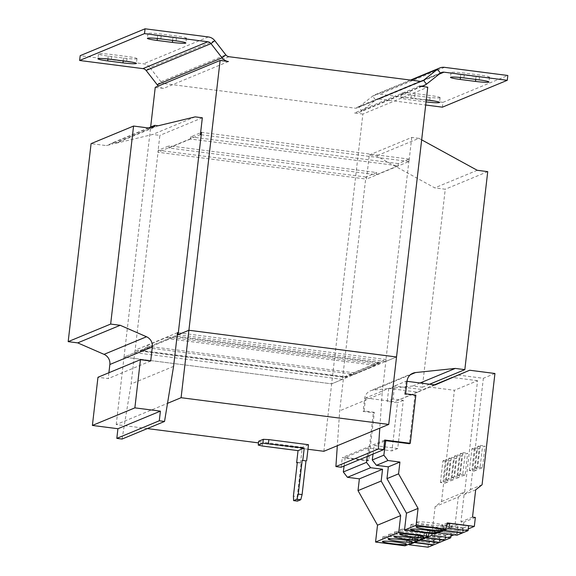 <?xml version="1.0" encoding="UTF-8"?>
<svg xmlns="http://www.w3.org/2000/svg" width="576" height="576" viewBox="0 0 576 576"><rect width="100%" height="100%" fill="white"/><g stroke="black" fill="none" stroke-linecap="round" stroke-linejoin="round"><path stroke-width="0.43" stroke-dasharray="2.88 2.16" d="M136.836 58.759A11.678 0.986 -173.4 0 0 136.987 58.63A11.678 0.986 -173.4 0 0 127.238 56.52L111.96 54.554A11.678 0.986 -173.4 0 0 98.503 53.978A11.678 0.986 -173.4 0 0 108.252 56.088L123.53 58.054A11.678 0.986 -173.4 0 0 136.836 58.759M186.264 38.297A11.678 0.986 -173.4 0 0 186.415 38.16A11.678 0.986 -173.4 0 0 176.666 36.05L161.388 34.085A11.678 0.986 -173.4 0 0 147.931 33.509A11.678 0.986 -173.4 0 0 157.68 35.618L172.958 37.591A11.678 0.986 -173.4 0 0 186.264 38.297M439.934 97.776A11.678 0.986 -173.4 0 0 440.078 97.639A11.678 0.986 -173.4 0 0 430.33 95.53L415.058 93.564A11.678 0.986 -173.4 0 0 401.602 92.988A11.678 0.986 -173.4 0 0 411.35 95.098L426.622 97.063A11.678 0.986 -173.4 0 0 439.934 97.776M489.362 77.306A11.678 0.986 -173.4 0 0 489.506 77.177A11.678 0.986 -173.4 0 0 479.758 75.067L464.486 73.102A11.678 0.986 -173.4 0 0 451.03 72.526A11.678 0.986 -173.4 0 0 460.778 74.635L476.05 76.601A11.678 0.986 -173.4 0 0 489.362 77.306M411.077 524.434A13.14 1.109 -173.4 0 0 410.911 524.585A13.14 1.109 -173.4 0 0 422.856 527.076A13.14 1.109 -173.4 0 0 436.853 527.753A13.14 1.109 -173.4 0 0 437.018 527.602A13.14 1.109 -173.4 0 0 425.074 525.11A13.14 1.109 -173.4 0 0 411.077 524.434M416.873 522.036A13.14 1.109 -173.4 0 0 416.7 522.187A13.14 1.109 -173.4 0 0 428.645 524.678A13.14 1.109 -173.4 0 0 442.649 525.355A13.14 1.109 -173.4 0 0 442.814 525.204A13.14 1.109 -173.4 0 0 430.87 522.713A13.14 1.109 -173.4 0 0 416.873 522.036M394.654 531.756A12.168 1.03 -173.4 0 0 394.502 531.893A12.168 1.03 -173.4 0 0 405.562 534.204A12.168 1.03 -173.4 0 0 418.522 534.823A12.168 1.03 -173.4 0 0 418.673 534.686A12.168 1.03 -173.4 0 0 407.614 532.375A12.168 1.03 -173.4 0 0 394.654 531.756M400.45 529.351A12.168 1.03 -173.4 0 0 400.291 529.495A12.168 1.03 -173.4 0 0 411.35 531.806A12.168 1.03 -173.4 0 0 424.31 532.426A12.168 1.03 -173.4 0 0 424.469 532.289A12.168 1.03 -173.4 0 0 413.41 529.978A12.168 1.03 -173.4 0 0 400.45 529.351M383.069 536.551A12.168 1.03 -173.4 0 0 382.918 536.688A12.168 1.03 -173.4 0 0 393.977 538.999A12.168 1.03 -173.4 0 0 406.937 539.618A12.168 1.03 -173.4 0 0 407.088 539.482A12.168 1.03 -173.4 0 0 396.029 537.17A12.168 1.03 -173.4 0 0 383.069 536.551M388.865 534.154A12.168 1.03 -173.4 0 0 388.706 534.29A12.168 1.03 -173.4 0 0 399.766 536.602A12.168 1.03 -173.4 0 0 412.733 537.221A12.168 1.03 -173.4 0 0 412.884 537.084A12.168 1.03 -173.4 0 0 401.825 534.773A12.168 1.03 -173.4 0 0 388.865 534.154M447.379 522.922L435.794 527.724L462.744 531.187L463.781 522.259L460.93 521.892L464.09 494.626L470.484 489.578L483.358 378.288L458.064 375.034M468.295 528.89L462.744 531.187M462.773 532.807L463.327 527.99L444.377 525.557L443.894 529.74M446.911 524.506L444.377 525.557M463.327 527.99L468.655 525.787M456.977 535.212L457.538 530.388L462.866 528.185L443.916 525.744L438.588 527.954L438.098 532.138M457.538 530.388L438.588 527.954M407.074 380.988L406.109 381.391A9.734 9.59 -112.5 0 1 406.13 381.197L394.546 385.999A9.734 9.59 -112.5 0 0 394.524 386.186L393.041 399.002L403.301 400.327L397.728 448.502L391.939 450.9L368.402 447.869L345.233 457.466L368.77 460.49L374.342 412.315L373.378 412.718L363.118 411.394L364.601 398.578A9.734 9.59 67.5 0 1 373.061 390.146L412.798 386.006L422.345 387.238L445.255 189.23L434.758 187.877L376.445 155.923L369.288 155.002L366.502 179.093L157.91 152.244L159.862 135.382L152.705 134.46L115.632 143.381L112.241 142.942L112.09 144.23L106.358 145.606L91.087 143.64M368.77 460.49L367.805 460.894L373.378 412.718M374.342 412.315L364.082 410.998L363.118 411.394M364.082 410.998L365.566 398.182L364.601 398.578M434.758 384.883L417.73 392.126L388.757 388.397L365.587 397.987A9.734 9.59 67.5 0 0 365.566 398.182M388.757 388.397A9.734 9.59 67.5 0 0 388.735 388.584L387.252 401.4L397.512 402.725L391.939 450.9M397.728 448.502L374.198 445.471L373.054 454.032M384.61 441.158L374.198 445.471M384.746 440.021L342.266 457.603L367.805 460.894M415.85 395.129L414.886 395.525L409.313 443.707M405.59 393.804L404.626 394.207L414.886 395.525M406.109 381.391L404.626 394.207M420.077 382.997L412.798 386.006M429.624 384.221L422.345 387.238M487.735 171.641L445.255 189.23M477.23 170.287L434.758 187.877M421.661 139.838L418.925 138.334L376.445 155.923M418.925 138.334L411.761 137.412L369.288 155.002M411.761 137.412L408.974 161.503L366.502 179.093M323.856 451.296L331.661 383.846L342.475 379.368L365.882 177.019L376.697 172.541L169.063 145.822L168.811 147.989L376.445 174.715L398.074 165.758L190.44 139.032L190.692 136.865L200.606 132.761M168.811 147.989L190.44 139.032M200.39 134.654L157.91 152.244M408.974 161.503L201.226 134.762M202.342 117.792L159.862 135.382M195.178 116.87L152.705 134.46M158.105 125.791L115.632 143.381M148.414 127.966L112.241 142.942M154.57 126.641L112.09 144.23M148.838 128.023L106.358 145.606M108.907 372.737L108.23 378.59L97.963 377.266M150.703 361.001L108.23 378.59M122.062 439.042L131.098 383.976L135 350.251L343.591 377.1L339.689 410.825L337.313 445.723M173.578 366.386L131.098 383.976M177.48 332.662L135 350.251M167.53 337.039L375.163 363.766L353.534 372.722L145.901 345.996L145.656 348.163L167.278 339.214L167.53 337.039L145.901 345.996M178.315 332.77L386.064 359.51L343.591 377.1M386.064 359.51L382.162 393.235L339.689 410.825M382.162 393.235L379.793 428.134M341.15 467.244L342.266 457.603M403.301 400.327L397.512 402.725M393.041 399.002L387.252 401.4M297.266 462.751L301.126 462.888L297.223 496.613L293.407 496.123M297.31 462.398L301.126 462.888M297.439 501.113L297.223 496.613M262.246 446.018L262.692 442.166L258.689 441.23M300.47 463.162L302.306 447.264L262.692 442.166M308.484 444.708L302.306 447.264M147.341 428.573L116.222 424.57L167.515 403.337M307.958 449.251L258.502 442.886M116.222 424.57L124.027 357.12L177.192 335.11M398.074 165.758L398.326 163.591L409.133 159.113L385.726 361.462L396.526 356.983L331.661 383.846L124.027 357.12L150.653 127.037M140.285 351.043L345.528 377.46L380.282 363.067L175.032 336.65L140.285 351.043L140.357 350.417L345.6 376.834L352.166 374.112L146.916 347.695L146.844 348.314L145.656 348.163M345.528 377.46L345.6 376.834M380.354 362.441L175.111 336.024L168.545 338.746L373.788 365.162L380.354 362.441L380.282 363.067M175.032 336.65L175.111 336.024M146.844 348.314L168.473 339.365L168.545 338.746M146.916 347.695L140.357 350.417M373.788 365.162L373.716 365.782L352.094 374.738L352.166 374.112M373.716 365.782L374.911 365.933L353.282 374.89L352.094 374.738M168.473 339.365L167.278 339.214M374.911 365.933L375.163 363.766M353.534 372.722L353.282 374.89M398.326 163.591L190.692 136.865M376.697 172.541L376.445 174.715M342.475 379.368L134.842 352.642L124.027 357.12L331.661 383.839L362.88 114.048L427.752 87.192M134.842 352.642L158.256 150.293L169.063 145.822M228.47 61.538L163.598 88.402L155.246 87.322M409.133 159.113L201.499 132.386M385.726 361.462L178.099 334.735M365.882 177.019L158.256 150.293M362.88 114.048L354.521 112.975L419.4 86.112M229.032 56.722L164.153 83.585L355.082 108.158A4.867 4.795 -112.5 0 0 358.618 107.179L372.593 96.163A9.734 9.59 67.5 0 1 379.67 94.205L442.951 102.355L442.39 107.172M146.124 70.466L149.89 67.5L160.942 81.734A4.867 4.795 -112.5 0 0 164.153 83.585M163.598 88.402A9.734 9.59 -112.5 0 1 158.4 86.018M214.769 40.637L149.89 67.5A9.734 9.59 67.5 0 0 143.467 63.806L80.186 55.663M426.478 84.161L361.598 111.024A9.734 9.59 -112.5 0 1 354.521 112.975M421.121 81.302L358.618 107.179L361.598 111.024L375.574 100.001L372.593 96.163L411.214 80.172M439.142 74.167L379.116 99.029A4.867 4.795 67.5 0 0 375.574 100.001L440.446 73.145M442.951 102.355L507.823 75.492M426.053 101.88L410.796 99.914A11.678 0.986 -173.4 0 1 401.04 97.805A11.678 0.986 -173.4 0 1 414.497 98.381L415.058 93.564M426.283 99.9L414.497 98.381M379.116 99.029L425.686 105.019M407.038 381.312L406.13 381.197M435.11 384.926L423.526 389.729L394.546 385.999M433.973 533.844L435.794 527.724M475.366 517.457L463.781 522.259M472.514 517.097L460.93 521.892M475.675 489.83L464.09 494.626M482.069 484.783L470.484 489.578M482.501 467.698L479.952 468.749L482.465 447.07L485.014 446.018L482.501 467.698L477.727 467.078L475.178 468.137L479.952 468.749M476.712 470.095L474.163 471.146L476.669 449.467L479.218 448.416L476.712 470.095L471.938 469.483L469.39 470.534L474.163 471.146M494.942 373.493L483.358 378.288M434.873 384.898L423.526 389.729M368.402 447.869L367.265 456.43M345.233 457.466L344.095 466.02M445.392 540.007L445.954 535.19L427.003 532.75L426.521 536.933M445.954 535.19L451.282 532.98L432.331 530.539L427.003 532.75M429.084 533.21L430.006 530.122L456.955 533.592L453.974 534.823M450.922 536.083L433.786 543.182L434.815 534.247L431.971 533.88L435.125 506.614L441.526 501.574L454.399 390.283L429.098 387.029L394.56 401.717L365.587 397.987M430.006 530.122L406.836 539.712L433.786 543.182M439.603 542.405L440.158 537.588L421.207 535.147L420.725 539.33M440.158 537.588L445.486 535.378L426.535 532.937L421.207 535.147M456.955 533.592L457.985 524.657L434.815 534.247M457.985 524.657L455.141 524.29L431.971 533.88M455.141 524.29L458.294 497.023L435.125 506.614M458.294 497.023L464.695 491.976L441.526 501.574M459.331 477.288L456.782 478.346L459.295 456.667L461.844 455.609L459.331 477.288L454.558 476.676L452.009 477.727L456.782 478.346M465.127 474.89L462.578 475.949L465.084 454.27L467.633 453.211L465.127 474.89L460.354 474.278L457.805 475.33L462.578 475.949M464.695 491.976L477.569 380.686L454.399 390.283M477.569 380.686L452.39 377.446M417.73 392.126L394.56 401.717M433.807 544.802L434.369 539.986L415.418 537.545L414.936 541.728M434.369 539.986L439.697 537.775L420.746 535.342L415.418 537.545M428.018 547.2L428.573 542.383L409.622 539.942L409.14 544.126M428.573 542.383L433.901 540.173L414.95 537.739L409.622 539.942M405.014 545.832L406.836 539.712M453.542 479.686L450.994 480.744L453.499 459.065L456.048 458.006L453.542 479.686L448.769 479.074L446.22 480.132L450.994 480.744M447.746 482.083L445.198 483.142L447.71 461.462L450.259 460.404L447.746 482.083L442.973 481.471L440.424 482.53L445.198 483.142M434.39 384.833L429.098 387.029M439.697 537.775L439.164 542.347M420.746 535.342L420.264 539.525M433.901 540.173L433.375 544.745M414.95 537.739L414.468 541.922M451.282 532.98L451.109 534.456M432.331 530.539L431.978 533.585M445.486 535.378L444.96 539.95M426.535 532.937L426.053 537.127M462.866 528.185L462.334 532.757M443.916 525.744L443.434 529.927M440.424 482.53L442.937 460.85L445.486 459.792L442.973 481.471M445.486 459.792L450.259 460.404M442.937 460.85L447.71 461.462M446.22 480.132L448.726 458.446L451.274 457.394L448.769 479.074M451.274 457.394L456.048 458.006M448.726 458.446L453.499 459.065M457.805 475.33L460.31 453.65L462.859 452.599L460.354 474.278M462.859 452.599L467.633 453.211M460.31 453.65L465.084 454.27M452.009 477.727L454.522 456.048L457.07 454.997L454.558 476.676M457.07 454.997L461.844 455.609M454.522 456.048L459.295 456.667M469.39 470.534L471.895 448.855L474.444 447.804L471.938 469.483M474.444 447.804L479.218 448.416M471.895 448.855L476.669 449.467M475.178 468.137L477.691 446.458L480.24 445.399L477.727 467.078M480.24 445.399L485.014 446.018M477.691 446.458L482.465 447.07M126.677 61.337L127.238 56.52M176.105 40.874L176.666 36.05M429.775 100.346L430.33 95.53M479.203 79.884L479.758 75.067M394.524 386.186L388.735 388.584M410.558 374.616L373.061 390.146M419.954 81.295L355.082 108.158M157.176 84.708L160.942 81.734L225.821 54.878M208.339 36.943L143.467 63.806M444.542 67.349L379.67 94.205M460.778 74.635L460.447 77.515M475.726 79.438L476.05 76.601M463.925 77.918L464.486 73.102M411.35 95.098L410.796 99.914M426.298 99.9L426.622 97.063M157.68 35.618L157.349 38.498M172.627 40.421L172.958 37.591M160.834 38.902L161.388 34.085M108.252 56.088L107.921 58.968M123.199 60.89L123.53 58.054M111.406 59.371L111.96 54.554M136.987 58.63L136.426 63.446M186.415 38.16L185.854 42.984M440.078 97.639L439.524 102.456M489.506 77.177L488.952 81.994M410.911 524.585L410.357 529.402M416.7 522.187L416.146 527.004M394.502 531.893L393.941 536.71M400.291 529.495L399.737 534.312M382.918 536.688L382.356 541.505M388.706 534.29L388.152 539.107M412.898 373.226L370.418 390.816M422.374 80.978L357.502 107.834M421.906 86.436L359.366 112.334M410.508 80.078L374.832 94.853M441.569 72.49L376.697 99.346M412.884 537.084L412.33 541.901M407.088 539.482L406.534 544.298M424.469 532.289L423.914 537.106M418.673 534.686L418.118 539.503M442.814 525.204L442.253 530.021M437.018 527.602L436.464 532.426M451.03 72.526L450.468 77.342M401.602 92.988L401.04 97.805M147.931 33.509L147.377 38.333M98.503 53.978L97.949 58.795"/><path stroke-width="0.86" d="M136.282 63.576A11.678 0.986 -173.4 0 0 136.426 63.446A11.678 0.986 -173.4 0 0 126.677 61.337L111.406 59.371A11.678 0.986 -173.4 0 0 97.949 58.795A11.678 0.986 -173.4 0 0 107.698 60.905L122.969 62.87A11.678 0.986 -173.4 0 0 136.282 63.576M185.71 43.114A11.678 0.986 -173.4 0 0 185.854 42.984A11.678 0.986 -173.4 0 0 176.105 40.874L160.834 38.902A11.678 0.986 -173.4 0 0 147.377 38.333A11.678 0.986 -173.4 0 0 157.126 40.442L172.397 42.408A11.678 0.986 -173.4 0 0 185.71 43.114M426.298 99.9L426.053 101.88A11.678 0.986 -173.4 0 0 439.373 102.593A11.678 0.986 -173.4 0 0 439.524 102.456A11.678 0.986 -173.4 0 0 429.775 100.346L426.283 99.9M488.801 82.123A11.678 0.986 -173.4 0 0 488.952 81.994A11.678 0.986 -173.4 0 0 479.203 79.884L463.925 77.918A11.678 0.986 -173.4 0 0 450.468 77.342A11.678 0.986 -173.4 0 0 460.217 79.452L475.495 81.418A11.678 0.986 -173.4 0 0 488.801 82.123M410.522 529.25A13.14 1.109 -173.4 0 0 410.357 529.402A13.14 1.109 -173.4 0 0 422.302 531.9A13.14 1.109 -173.4 0 0 436.298 532.57A13.14 1.109 -173.4 0 0 436.464 532.426A13.14 1.109 -173.4 0 0 424.519 529.927A13.14 1.109 -173.4 0 0 410.522 529.25M416.311 526.853A13.14 1.109 -173.4 0 0 416.146 527.004A13.14 1.109 -173.4 0 0 428.09 529.502A13.14 1.109 -173.4 0 0 442.087 530.172A13.14 1.109 -173.4 0 0 442.253 530.021A13.14 1.109 -173.4 0 0 430.308 527.53A13.14 1.109 -173.4 0 0 416.311 526.853M394.099 536.573A12.168 1.03 -173.4 0 0 393.941 536.71A12.168 1.03 -173.4 0 0 405.007 539.021A12.168 1.03 -173.4 0 0 417.967 539.64A12.168 1.03 -173.4 0 0 418.118 539.503A12.168 1.03 -173.4 0 0 407.059 537.192A12.168 1.03 -173.4 0 0 394.099 536.573M399.888 534.175A12.168 1.03 -173.4 0 0 399.737 534.312A12.168 1.03 -173.4 0 0 410.796 536.623A12.168 1.03 -173.4 0 0 423.756 537.242A12.168 1.03 -173.4 0 0 423.914 537.106A12.168 1.03 -173.4 0 0 412.848 534.794A12.168 1.03 -173.4 0 0 399.888 534.175M382.514 541.368A12.168 1.03 -173.4 0 0 382.356 541.505A12.168 1.03 -173.4 0 0 393.422 543.816A12.168 1.03 -173.4 0 0 406.382 544.442A12.168 1.03 -173.4 0 0 406.534 544.298A12.168 1.03 -173.4 0 0 395.474 541.987A12.168 1.03 -173.4 0 0 382.514 541.368M388.303 538.97A12.168 1.03 -173.4 0 0 388.152 539.107A12.168 1.03 -173.4 0 0 399.211 541.418A12.168 1.03 -173.4 0 0 412.171 542.038A12.168 1.03 -173.4 0 0 412.33 541.901A12.168 1.03 -173.4 0 0 401.263 539.59A12.168 1.03 -173.4 0 0 388.303 538.97M379.793 428.134L378.374 448.978L383.63 449.654L384.746 440.021L410.278 443.304L409.313 443.707L385.783 440.676L383.846 455.177L387.994 460.519L399.924 462.053L398.563 473.839L418.061 508.392L416.11 525.254L445.558 529.049L447.379 522.922L474.329 526.392L468.295 528.89M468.101 530.604L462.773 532.807L443.822 530.374L449.15 528.163L468.101 530.604L468.655 525.787L449.705 523.346L446.911 524.506M420.077 382.997L455.278 368.424L415.534 372.557A9.734 9.59 67.5 0 0 407.074 380.988L405.59 393.804L415.85 395.129L410.278 443.304M385.783 440.676L384.61 441.158M455.278 368.424L464.825 369.648L429.624 384.221M464.825 369.648L487.735 171.641L477.23 170.287L421.661 139.838M201.226 134.762L200.39 134.654L202.342 117.792L195.178 116.87L158.105 125.791L154.714 125.352L148.414 127.966M154.714 125.352L154.57 126.641L148.838 128.023L133.567 126.05L91.087 143.64L68.177 341.647L77.724 342.878L104.04 354.355A9.734 9.59 67.5 0 1 109.858 364.493L108.907 372.737M133.567 126.05L110.657 324.065L68.177 341.647M110.657 324.065L120.197 325.289L77.724 342.878M120.197 325.289L146.52 336.766L104.04 354.355M140.443 359.676L134.87 407.858L92.39 425.441L97.963 377.266L140.443 359.676L150.703 361.001L152.338 346.91A9.734 9.59 67.5 0 0 146.52 336.766M92.39 425.441L117.929 428.731L116.813 438.365L122.062 439.042L164.542 421.452L173.578 366.386L177.48 332.662L178.315 332.77M134.87 407.858L160.402 411.142L117.929 428.731M160.402 411.142L159.293 420.775L116.813 438.365M159.293 420.775L164.542 421.452M337.313 445.723L335.902 466.567L341.15 467.244L383.63 449.654M378.374 448.978L335.902 466.567M296.942 499.248L298.267 494.107L302.09 494.604L300.758 499.738L296.942 499.248L293.616 500.623L293.407 496.123L297.31 462.398L296.647 462.672L297.266 462.751M293.616 500.623L297.439 501.113L300.758 499.738M298.267 494.107L302.17 460.382L305.993 460.879L302.09 494.604M302.17 460.382L305.993 460.879M302.825 460.116L304.222 448.07L298.044 450.626L262.246 446.018L258.242 445.082L262.879 443.167L263.326 439.315L258.689 441.23L258.242 445.082M296.647 462.672L298.044 450.626M304.222 448.07L262.879 443.167M306.648 460.606L308.484 444.708L268.87 439.61L268.423 443.462M263.326 439.315L268.87 439.61M167.515 403.337L181.094 397.706L188.899 330.264L178.092 334.735L201.499 132.386L200.606 132.761M181.094 397.706L388.728 424.433L323.856 451.296L307.958 449.251M258.502 442.886L147.341 428.573M388.728 424.433L396.533 356.99L188.899 330.264L177.192 335.11M225.821 54.878L222.048 57.845L210.996 43.61A4.867 4.795 -112.5 0 0 207.785 41.76L144.504 33.617L145.066 28.8L208.339 36.943A9.734 9.59 -112.5 0 1 214.769 40.637L225.821 54.878A4.867 4.795 67.5 0 0 229.032 56.722L419.954 81.295A4.867 4.795 67.5 0 0 423.497 80.316L437.465 69.3L440.446 73.145L426.478 84.161A9.734 9.59 67.5 0 1 419.4 86.112L427.752 87.192L396.533 356.983L188.899 330.257L220.118 60.466L155.246 87.322L150.653 127.037M214.769 40.637L210.996 43.61L146.124 70.466L157.176 84.708L222.048 57.845A9.734 9.59 67.5 0 0 228.47 61.538L220.118 60.466M158.4 86.018A9.734 9.59 -112.5 0 1 157.176 84.708M146.124 70.466A4.867 4.795 67.5 0 0 142.913 68.623L79.632 60.48L144.504 33.617M145.066 28.8L80.186 55.663L79.632 60.48M440.446 73.145A4.867 4.795 -112.5 0 1 443.988 72.166L439.142 74.167M411.214 80.172L437.465 69.3A9.734 9.59 -112.5 0 1 444.542 67.349L507.823 75.492L507.269 80.309L443.988 72.166M425.686 105.019L442.39 107.172L507.269 80.309M373.054 454.032L372.262 459.979L376.409 465.314L388.339 466.848L386.978 478.634L406.476 513.187L404.525 530.05L433.973 533.844L445.558 529.049M383.846 455.177L372.262 459.979M474.329 526.392L475.366 517.457L472.514 517.097L475.675 489.83L482.069 484.783L494.942 373.493L469.649 370.238L435.11 384.926L407.038 381.312M387.994 460.519L376.409 465.314M399.924 462.053L388.339 466.848M398.563 473.839L386.978 478.634M418.061 508.392L406.476 513.187M416.11 525.254L404.525 530.05M469.649 370.238L434.873 384.898M449.705 523.346L449.15 528.163M443.894 529.74L443.822 530.374M367.265 456.43L366.473 462.377L343.303 471.967L347.443 477.31L359.381 478.843L358.013 490.622L377.51 525.182L375.559 542.045L405.014 545.832L428.184 536.242L429.084 533.21M344.095 466.02L343.303 471.967M453.974 534.823L450.922 536.083M452.39 377.446L434.39 384.833M452.268 377.431L434.758 384.883M366.473 462.377L370.613 467.712L347.443 477.31M370.613 467.712L382.55 469.253L359.381 478.843M382.55 469.253L381.182 481.032L358.013 490.622M381.182 481.032L400.68 515.592L377.51 525.182M400.68 515.592L398.729 532.454L375.559 542.045M398.729 532.454L428.184 536.242M420.185 540.158L439.135 542.592L433.807 544.802L414.857 542.362L420.185 540.158L420.264 539.525M414.936 541.728L414.857 542.362M414.396 542.556L433.346 544.997L428.018 547.2L409.068 544.759L414.396 542.556L414.468 541.922M409.14 544.126L409.068 544.759M431.77 535.363L450.72 537.797L445.392 540.007L426.442 537.566L431.77 535.363L431.978 533.585M451.109 534.456L450.72 537.797M426.521 536.933L426.442 537.566M425.981 537.761L444.931 540.194L439.603 542.405L420.653 539.964L425.981 537.761L426.053 537.127M420.725 539.33L420.653 539.964M443.354 530.561L462.305 533.002L456.977 535.212L438.026 532.771L443.354 530.561L443.434 529.927M438.098 532.138L438.026 532.771M415.534 372.557L410.558 374.616M152.338 346.91L109.858 364.493M207.785 41.76L142.913 68.623M421.121 81.302L423.497 80.316L426.478 84.161M460.447 77.515L460.217 79.452M475.495 81.418L475.726 79.438M157.349 38.498L157.126 40.442M172.397 42.408L172.627 40.421M107.921 58.968L107.698 60.905M122.969 62.87L123.199 60.89M424.238 85.471L421.906 86.436M439.704 67.99L410.508 80.078"/></g></svg>
